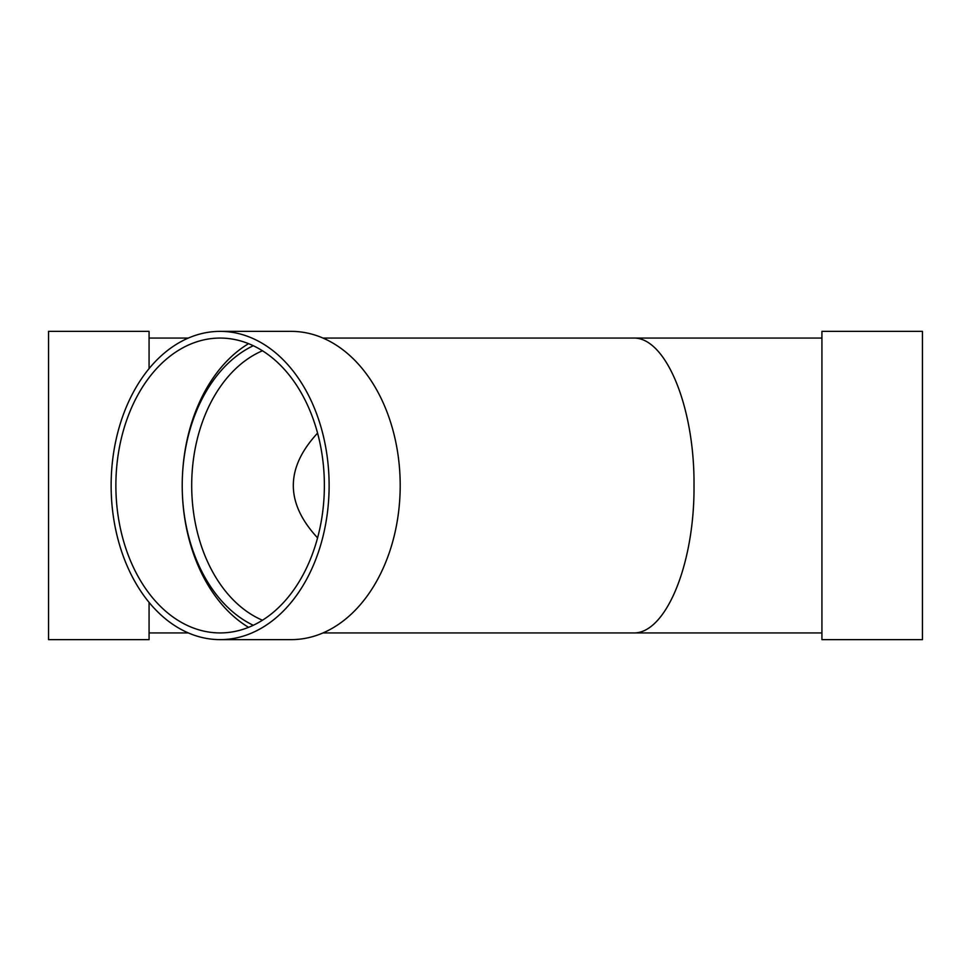 <?xml version="1.0" encoding="UTF-8"?>
<svg xmlns="http://www.w3.org/2000/svg" width="971" height="971" viewBox="0 0 971 971"><rect width="100%" height="100%" fill="white"/><g stroke="black" fill="none" stroke-linecap="round" stroke-linejoin="round"><path stroke-width="1.46" d="M253.297 625.275A147.434 104.249 90 0 1 182.22 485.5A147.434 104.249 90 0 1 253.297 345.725M220.126 331.366L291.203 331.366A154.134 108.995 90 0 1 400.198 485.5A154.134 108.995 90 0 1 291.203 639.634L220.126 639.634A154.134 108.995 90 0 1 111.131 485.5A154.134 108.995 90 0 1 220.126 331.366A154.134 108.995 90 0 1 329.12 485.5A154.134 108.995 90 0 1 220.126 639.634M248.564 627.351A154.134 108.995 90 0 1 182.22 485.5A154.134 108.995 90 0 1 248.564 343.649M324.375 485.5A147.434 104.249 90 0 1 220.126 632.934A147.434 104.249 90 0 1 115.877 485.5A147.434 104.249 90 0 1 220.126 338.066A147.434 104.249 90 0 1 324.375 485.5M317.578 433.127C285.231 468.046 285.231 502.954 317.578 537.873M149.073 368.616L149.073 331.366L48.55 331.366L48.55 639.634L149.073 639.634L149.073 602.384M821.927 338.066L632.934 338.066C665.584 336.415 694.69 406.691 694.01 485.5C694.69 564.309 665.584 634.585 632.934 632.934L323.003 632.934M188.338 338.066L149.073 338.066M821.927 331.366L821.927 639.634L922.45 639.634L922.45 331.366L821.927 331.366M262.461 620.238A140.734 99.515 90 0 1 191.7 485.5A140.734 99.515 90 0 1 262.461 350.762M632.934 338.066L323.003 338.066M821.927 632.934L632.934 632.934M188.338 632.934L149.073 632.934"/></g></svg>
